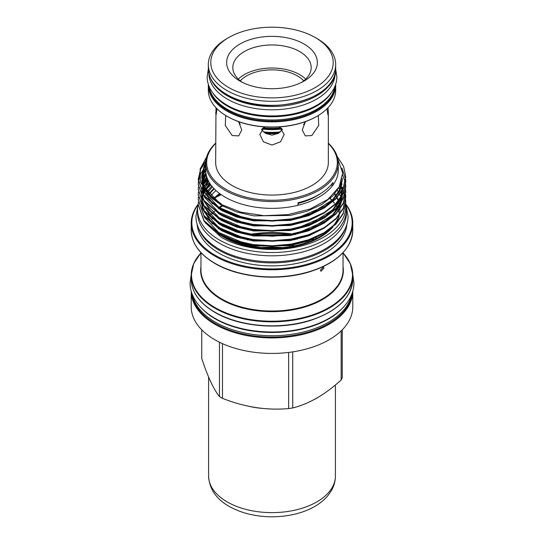 <?xml version="1.0" encoding="UTF-8"?>
<svg xmlns="http://www.w3.org/2000/svg" width="544" height="544" viewBox="0 0 544 544"><rect width="100%" height="100%" fill="white"/><g stroke="black" fill="none" stroke-linecap="round" stroke-linejoin="round"><path stroke-width="0.82" d="M208.91 73.617A63.09 36.428 0 0 0 227.385 99.13A63.09 36.428 0 0 0 295.95 107.073A63.09 36.428 0 0 0 335.09 73.617M210.446 78.084A63.09 36.428 0 0 0 227.385 95.853A63.09 36.428 0 0 0 289.564 105.08A63.09 36.428 0 0 0 333.554 78.084M209.1 86.428A63.09 36.428 0 0 0 227.385 109.33A63.09 36.428 0 0 0 293.842 117.749A63.09 36.428 0 0 0 334.9 86.428M212.956 93.133A63.09 36.428 0 0 0 227.385 106.06A63.09 36.428 0 0 0 331.044 93.133M192.494 294.957A80.063 46.226 0 0 0 215.39 322.198A80.063 46.226 0 0 0 298.221 333.186A80.063 46.226 0 0 0 351.506 294.957M201.62 308.271A80.063 46.226 0 0 0 215.39 318.92A80.063 46.226 0 0 0 342.38 308.271M294.358 245.854A73.426 42.391 0 0 0 288.966 244.99M253.667 245.181A73.426 42.391 0 0 0 249.642 245.854M282.588 247.561A73.426 42.391 0 0 0 261.412 247.561M198.009 204.809A80.172 46.288 0 0 0 215.308 255.354A80.172 46.288 0 0 0 316.622 261.079A80.172 46.288 0 0 0 345.991 204.809M345.882 204.265A80.784 46.641 180 0 1 352.784 223.128A80.784 46.641 180 0 1 302.913 266.22A80.784 46.641 180 0 1 214.873 256.115A80.784 46.641 180 0 1 191.216 223.128A80.784 46.641 180 0 1 198.118 204.265M341.156 330.902L341.156 379.984A72.196 41.684 0 0 0 342.251 377.618L342.251 329.82M341.156 379.984C325.047 394.645 308.904 403.961 292.726 407.946L292.726 351.873M288.626 352.43L288.626 408.578A72.196 41.684 0 0 0 292.726 407.946M288.626 408.578C266.662 410.543 244.61 407.13 222.476 398.344L222.476 343.638M219.47 342.23L219.47 396.61A72.196 41.684 0 0 0 220.952 397.494A72.196 41.684 0 0 0 222.476 398.344M352.784 291.271L352.784 306.789A80.784 46.641 180 0 1 302.913 349.88A80.784 46.641 180 0 1 214.873 339.769A80.784 46.641 180 0 1 191.216 306.789L191.216 291.271A80.784 46.641 180 0 0 214.873 324.251A80.784 46.641 180 0 0 302.913 334.363A80.784 46.641 180 0 0 352.784 291.271L352.784 291.244M345.386 228.296A74.909 43.248 180 0 1 293.549 261.052A74.909 43.248 180 0 1 219.028 250.213A74.909 43.248 180 0 1 198.614 228.296M346.848 224.38A74.909 43.248 180 0 1 299.254 262.908A74.909 43.248 180 0 1 219.028 253.212A74.909 43.248 180 0 1 197.152 224.38M337.192 156.482L343.577 166.335L345.739 176.773L343.223 187.993L336.029 198.295L324.142 207.502L308.577 214.581L291.088 218.94L272.34 220.585L252.912 219.361L234.838 215.227L219.858 208.76L204.02 195.459L198.261 179.296L200.777 168.477L205.89 160.793M205.829 161.391L200.777 169.007L198.261 179.826L204.02 195.99L219.858 209.29L234.838 215.757L252.912 219.885L272.34 221.116L291.088 219.47L308.577 215.111L324.142 208.032L336.029 198.825L343.223 188.523L345.732 177.038M341.904 167.994L345.61 179.296M345.637 179.561L345.739 181.812L343.223 193.032L336.029 203.334L324.142 212.541L308.577 219.62L291.088 223.978L272.34 225.624L252.912 224.393L234.838 220.266L219.858 213.799L204.02 200.498L198.261 184.334L198.37 182.077M198.268 184.6L204.02 201.028L219.858 214.329L234.838 220.796L252.912 224.924L272.34 226.154L291.088 224.509L308.577 220.15L324.142 213.064L336.029 203.864L343.223 193.562L345.732 182.077M345.637 184.6L345.739 186.85L343.223 198.07L336.029 208.372L324.142 217.58L308.577 224.658L291.088 229.017L272.34 230.663L252.912 229.432L234.838 225.304L219.858 218.838L204.02 205.537L198.261 189.373L198.37 187.116M198.268 189.638L204.02 206.067L219.858 219.368L234.838 225.835L252.912 229.962L272.34 231.193L291.088 229.541L308.577 225.189L324.142 218.103L336.029 208.903L343.223 198.601L345.739 187.381L345.61 184.865M345.583 184.6L345.236 182.342M345.182 182.077L342.659 174.964M345.637 189.632L345.739 191.889L343.223 203.109L336.029 213.411L324.142 222.612L308.577 229.697L291.088 234.056L272.34 235.702L252.912 234.471L234.838 230.343L219.858 223.876L204.02 210.576L198.261 194.412L198.37 192.154M198.268 194.67L204.02 211.099L219.858 224.407L234.838 230.874L252.912 235.001L272.34 236.232L291.088 234.58L308.577 230.228L324.142 223.142L336.029 213.935L343.223 203.64L345.739 192.42L345.61 189.897M345.637 194.67L345.739 196.928L343.223 208.148L336.029 218.443L324.142 227.65L308.577 234.736L291.088 239.088L272.34 240.74L252.912 239.51L234.838 235.382L219.858 228.915L204.02 215.608L198.261 199.444L198.37 197.193M198.268 199.709L204.02 216.138L219.858 229.439L234.838 235.912L252.912 240.04L272.34 241.271L291.088 239.618L308.577 235.266L324.142 228.181L336.029 218.974L343.223 208.678L345.732 197.193M345.637 199.709L345.739 201.967L343.223 213.187L336.029 223.482L324.142 232.689L308.577 239.775L291.088 244.127L272.34 245.779L252.912 244.548L234.838 240.421L219.858 233.947L204.02 220.646L198.261 204.483L198.37 202.232M198.268 204.748L204.02 221.177L219.858 234.478L234.838 240.951L252.912 245.079L272.34 246.31L291.088 244.657L308.577 240.305L324.142 233.22L336.029 224.012L343.223 213.717L345.739 202.497L345.61 199.974M345.583 199.709L345.236 197.458M345.182 197.193L344.61 194.936M344.529 194.67L343.72 192.413M343.611 192.148L342.564 189.89M340.347 186.191L340.02 185.728M198.397 181.812L200.777 173.516L205.748 165.995M203.878 173.373L205.761 171.013M203.878 178.412L206.373 175.365M203.286 184.287L207.604 179.105M207.76 179.472L202.96 185.307M204.129 188.149L209.318 182.498M328.338 143.453A65.328 37.72 180 0 1 311.957 192.386A65.328 37.72 180 0 1 225.808 189.217A65.328 37.72 180 0 1 215.662 143.453M328.338 143.174A66.252 38.25 180 0 1 338.252 163.302A66.252 38.25 180 0 1 297.357 198.642A66.252 38.25 180 0 1 225.148 190.352A66.252 38.25 180 0 1 205.748 163.302A66.252 38.25 180 0 1 215.662 143.174M323.945 268.138L323.449 267.016L320.457 270.15L320.98 271.293L323.945 268.138M345.637 204.748L345.739 207.026A73.739 42.575 180 0 1 345.739 207.026A73.739 42.575 180 0 1 345.712 208.06C345.052 224.624 326.189 240.332 299.52 246.371C273.19 252.729 240.944 249.023 221.258 237.252L205.17 222.646M338.252 163.302L338.252 170.102A66.252 38.25 180 0 1 332.935 185.123L332.935 182.607A66.252 38.25 0 0 1 298.017 202.769L298.017 205.285A66.252 38.25 180 0 1 225.148 197.152A66.252 38.25 180 0 1 205.748 170.102L205.748 163.302M337.851 159.086L342.645 172.924L339.198 186.864L327.978 199.328L310.209 208.978L288.068 214.615L264.03 215.703L240.727 212.133L220.993 204.354L207.611 194.079L200.41 181.927L200.11 169.055L206.706 156.808M320.865 193.419A63.39 36.598 180 0 1 298.466 203.361A38.563 22.263 0 0 0 298.017 205.285A66.252 38.25 0 0 0 332.935 185.123A38.563 22.263 0 0 0 330.745 185.273M334.818 193.814A67.966 39.243 180 0 1 336.097 195.745M336.6 196.602A67.966 39.243 180 0 1 336.974 197.282M337.151 197.615A67.966 39.243 180 0 1 338.463 200.593M338.599 200.96A67.966 39.243 180 0 1 339.517 204.286M339.83 206.298A67.966 39.243 180 0 1 339.966 208.706M339.966 209.236A67.966 39.243 180 0 1 339.823 211.344M338.919 215.669A67.966 39.243 180 0 1 332.139 227.079M329.739 229.5A67.966 39.243 180 0 1 224.618 236.932M218.062 233.43A67.966 39.243 0 0 0 223.938 237.3A67.966 39.243 0 0 0 332.942 226.923M336.505 221.918A67.966 39.243 0 0 0 339.252 215.24M339.952 208.726A67.966 39.243 0 0 0 339.755 206.455M339.388 204.449A67.966 39.243 0 0 0 338.409 201.192M338.266 200.831A67.966 39.243 0 0 0 336.899 197.894M336.716 197.56A67.966 39.243 0 0 0 336.355 196.928M335.838 196.092A67.966 39.243 0 0 0 334.519 194.16M198.281 203.558A74.446 42.983 0 0 0 197.554 209.556L197.554 212.826A74.446 42.983 0 0 0 219.361 243.222A74.446 42.983 0 0 0 300.492 252.538A74.446 42.983 0 0 0 346.446 212.826L346.446 209.556A74.446 42.983 0 0 0 345.712 203.544M197.554 209.556A74.446 42.983 0 0 0 219.361 239.945A74.446 42.983 0 0 0 300.492 249.261A74.446 42.983 0 0 0 346.446 209.556M279.364 126.915L284.186 134.348L280.616 141.773L272 145.071L263.384 141.773L259.814 134.348L264.636 126.915M328.012 107.739L328.338 112.547L327.896 114.777L327.012 108.766M318.301 115.491L318.723 125.412L311.834 135.544L305.272 135.878L302.274 129.941L305.388 121.638M238.612 121.638L241.726 129.934L238.728 135.878L232.166 135.544L225.277 125.412L225.699 115.491M328.338 112.547L328.338 162.547A56.338 32.524 180 0 1 293.556 192.596A56.338 32.524 180 0 1 232.166 185.545A56.338 32.524 180 0 1 215.662 162.547L215.988 107.739M303.627 124.603L304.694 122.672M216.988 108.766L216.104 114.777L215.662 112.547M278.46 133.348A39.182 22.624 180 0 1 265.54 133.348L272 135.164L278.46 133.348L282.479 129.472M316.812 116.375A63.063 36.407 180 0 1 316.594 116.498A63.063 36.407 180 0 1 227.406 116.498L226.97 116.246A63.682 36.768 180 0 1 208.318 90.25L208.318 85.088A63.682 36.768 180 0 0 226.97 111.085A63.682 36.768 180 0 0 296.371 119.054A63.682 36.768 180 0 0 335.682 85.088L335.682 90.25A63.682 36.768 180 0 1 317.03 116.246A63.682 36.768 180 0 1 226.97 116.246L227.406 116.498M281.37 128.302A38.073 21.978 180 0 1 262.63 128.302M279.589 132.573A38.073 21.978 180 0 1 264.411 132.573M317.03 38.556L315.282 37.55L317.03 38.556A63.682 36.768 180 0 1 335.682 64.552A63.682 36.768 180 0 1 296.371 98.518A63.682 36.768 180 0 1 226.97 90.549A63.682 36.768 180 0 1 208.318 64.552A63.682 36.768 180 0 1 226.97 38.556L228.718 37.55A61.214 35.34 180 0 1 315.282 37.55L315.282 37.55A61.214 35.34 180 0 1 315.282 87.53A61.214 35.34 180 0 1 228.718 87.53A61.214 35.34 180 0 1 228.718 37.55M239.931 81.056L239.931 81.056A45.356 26.187 180 0 1 239.931 44.023A45.356 26.187 180 0 1 304.069 44.023A45.356 26.187 180 0 1 304.069 81.056A45.356 26.187 180 0 1 239.931 81.056M242.27 82.314A39.182 22.624 180 0 1 232.818 67.578A39.182 22.624 180 0 1 257.006 46.675A39.182 22.624 180 0 1 299.703 51.585A39.182 22.624 180 0 1 311.182 67.578A39.182 22.624 180 0 1 301.73 82.314M305.714 79.104A39.182 22.624 0 0 0 299.703 74.63A39.182 22.624 0 0 0 238.286 79.104M240.251 80.838A35.992 20.781 180 0 1 297.452 75.936A35.992 20.781 180 0 1 303.749 80.838M240.196 124.25A39.182 22.624 180 0 1 240.108 124.175L239.306 122.672M280.439 131.866A39.182 22.624 180 0 1 263.561 131.866L265.54 133.348M281.969 128.88A39.182 22.624 180 0 1 262.031 128.88M280.745 127.792A39.182 22.624 180 0 1 263.255 127.792M261.521 129.472L263.561 131.866M298.466 203.361L298.466 202.654M214.254 188.856A67.966 39.243 0 0 0 208.787 195.133M210.943 184.96A74.446 42.983 0 0 0 205.931 189.74M210.12 196.595A67.966 39.243 180 0 1 216.022 190.57M208.502 194.8A67.966 39.243 180 0 1 213.874 188.462M219.47 396.61C213.588 389.293 207.679 376.557 201.749 358.421L201.749 329.82M345.739 207.006L345.712 208.06M249.179 406.388A63.403 36.604 0 0 0 263.323 408.496M314.636 399.33A63.403 36.604 0 0 0 318.512 397.113M219.681 193.576A67.966 39.243 0 0 0 212.901 199.247M279.058 247.826A73.848 42.636 0 0 0 264.942 247.826M237.327 242.549A73.848 42.636 180 0 1 238.741 242.128M247.486 239.972A73.848 42.636 180 0 1 249.73 239.544M292.924 239.306A73.848 42.636 180 0 1 295.147 239.707M303.967 241.76A73.848 42.636 180 0 1 305.143 242.094M306.592 241.618A74.46 42.99 0 0 0 305.517 241.298M297.235 239.238A74.46 42.99 0 0 0 295.276 238.85M237.198 241.679A74.46 42.99 0 0 0 235.96 242.066M345.603 255.966A80.784 46.641 180 0 1 352.784 275.189A80.784 46.641 180 0 1 302.913 318.281A80.784 46.641 180 0 1 214.873 308.169A80.784 46.641 180 0 1 191.216 275.189A80.784 46.641 180 0 1 198.397 255.966M200.96 252.919A80.478 46.464 0 0 0 215.091 307.612A80.478 46.464 0 0 0 319.886 312.093A80.478 46.464 0 0 0 343.04 252.919M345.603 249.492A80.478 46.464 180 0 1 215.091 263.561M214.873 263.255A80.784 46.641 0 0 0 302.913 273.367A80.784 46.641 0 0 0 352.784 230.275C351.601 248.696 337.375 262.487 310.114 271.64C279.834 281.37 239.176 277.923 215.002 263.534C199.498 254.34 191.57 243.25 191.216 230.275A80.784 46.641 0 0 0 214.873 263.255M191.984 293.638A80.172 46.288 0 0 0 215.308 323.496A80.172 46.288 0 0 0 300.37 334.064A80.172 46.288 0 0 0 352.016 293.638M214.873 312.161A80.784 46.641 0 0 0 302.913 322.272A80.784 46.641 0 0 0 352.784 279.181C351.594 297.636 337.328 311.44 309.992 320.586C279.725 330.276 239.149 326.815 215.002 312.446C199.498 303.246 191.57 292.162 191.216 279.181A80.784 46.641 0 0 0 214.873 312.161M222.666 205.258A71.346 41.194 0 0 0 218.334 207.869M206.904 219.035A71.04 41.011 180 0 1 207.312 218.504M207.91 217.763A71.04 41.011 180 0 1 208.95 216.56M210.12 215.308A71.04 41.011 180 0 1 211.63 213.84M212.752 212.826A71.04 41.011 180 0 1 214.778 211.147M218.899 208.209A71.04 41.011 180 0 1 223.305 205.591M315.989 237.81A71.04 41.011 0 0 0 315.54 237.606M309.978 235.355A71.04 41.011 0 0 0 309.169 235.062M290.795 230.459A71.04 41.011 0 0 0 287.851 230.03M200.96 252.64L200.96 270.014A71.04 41.011 0 0 0 221.768 299.01A71.04 41.011 0 0 0 299.186 307.904A71.04 41.011 0 0 0 343.04 270.014L343.04 252.64M343.04 266.621A71.346 41.194 180 0 1 302.342 307.727A71.346 41.194 180 0 1 221.551 299.574A71.346 41.194 180 0 1 200.96 266.621M252.62 230.806A71.346 41.194 180 0 1 255.768 230.336L252.627 230.806M286.878 230.16A71.346 41.194 180 0 1 290.013 230.595M308.842 235.171A71.346 41.194 180 0 1 309.672 235.47L308.829 235.178M315.296 237.708A71.346 41.194 180 0 1 316.717 238.354M339.436 213.71A67.966 39.243 0 0 0 338.66 210.956M338.531 210.589A67.966 39.243 0 0 0 338.103 209.488M337.688 208.536A67.966 39.243 0 0 0 337.232 207.604M337.062 207.264A67.966 39.243 0 0 0 335.403 204.49M335.192 204.17A67.966 39.243 0 0 0 334.914 203.776M334.336 202.98A67.966 39.243 0 0 0 333.18 201.532M332.112 200.308A67.966 39.243 0 0 0 330.249 198.404M335.002 86.176A63.063 36.407 180 0 1 294.848 118.517A63.063 36.407 180 0 1 227.406 110.323A63.063 36.407 180 0 1 208.998 86.176M335.682 64.552L335.682 68.585A63.682 36.768 180 0 1 296.371 102.551A63.682 36.768 180 0 1 226.97 94.581A63.682 36.768 180 0 1 208.318 68.585L208.318 64.552M220.64 194.269A80.784 46.641 0 0 0 216.315 196.479M214.934 263.473A80.478 46.464 180 0 1 198.397 249.492M214.003 198.499A80.478 46.464 180 0 1 221.211 194.67M314.384 239.476A80.784 46.641 0 0 0 312.555 238.843M295.589 234.573A80.784 46.641 0 0 0 293.318 234.192M291.706 233.947A80.784 46.641 0 0 0 250.872 234.165M230.146 239.285A80.784 46.641 0 0 0 229.616 239.476M230.765 239.992A80.172 46.288 180 0 1 231.418 239.768M253.844 234.6A80.172 46.288 180 0 1 288.721 234.416M311.277 239.333A80.172 46.288 180 0 1 313.235 239.992M341.496 181.58L339.946 185.892L333.078 195.724L321.742 204.517L306.891 211.283L290.204 215.444L253.796 215.866L236.552 211.936L222.258 205.775L211.242 197.724L204.054 187.986L201.661 177.514L204.054 167.389L205.748 164.315M342.332 179.561L339.946 190.924L330.684 203.062M324.55 207.781L308.632 215.703L290.204 220.483L253.796 220.905L236.552 216.974L222.258 210.814L218.198 208.325M212.412 203.85L202.388 188.455L204.054 172.421L205.748 169.354M324.55 212.82L308.632 220.742L290.204 225.522L253.796 225.944L236.552 222.013L222.258 215.852L218.198 213.364M204.272 177.004L206.067 173.883M341.163 182.73L341.489 183.852M342.332 189.638L342.271 187.116M342.346 190.305L341.666 196.017M341.428 196.942L339.946 201.001L330.684 213.139M324.55 217.858L308.632 225.78L290.204 230.561L253.796 230.982L236.552 227.052L222.258 220.891L218.198 218.402M212.412 213.928L202.429 198.689M202.212 197.805L201.661 192.345M201.674 191.842L201.797 190.291M202.144 188.136L202.225 187.768M202.558 186.449L202.939 185.246M203.313 184.212L207.019 177.562M340.231 185.246L340.796 186.687M341.163 187.768L341.489 188.89M342.346 195.344L341.666 201.056M341.428 201.98L339.946 206.04L330.684 218.178M324.55 222.897L308.632 230.819L290.204 235.6L253.796 236.021L236.552 232.091L222.258 225.93L218.198 223.434M212.412 218.96L202.429 203.728M202.212 202.844L201.661 197.384M201.674 196.88L201.797 195.33M202.225 192.787L202.382 192.154M202.558 191.488L203.17 189.632M203.313 189.251L204.258 187.109M205.428 184.98L208.406 180.832M324.55 227.936L308.632 235.858L290.204 240.638L253.796 241.053L236.552 237.13L222.258 230.962L218.198 228.473M212.412 223.999L202.429 208.767M202.212 207.883L201.661 202.422M201.695 201.545L202.144 198.22M202.225 197.826L203.143 194.745M203.272 194.405L204.054 192.576L210.188 183.879M337.26 189.924L337.498 190.278M324.55 232.975L308.632 240.897L290.204 245.677L253.796 246.092L236.552 242.168L222.258 236.001L218.198 233.512M221.258 203.891L210.684 195.86L203.857 186.259L201.661 175.991L204.054 166.076L205.748 163.003M342.332 178.14L339.946 189.618L334.247 198.193L325.115 206.094L299.084 217.328M242.563 217.396L222.258 209.501L211.242 201.45L204.054 191.719L201.661 181.24L204.054 171.115L205.748 168.042M202.123 181.9L204.054 176.154L205.911 172.822M341.36 182.077L341.618 183.056M342.305 190.38L340.952 197.18M340.503 198.383L334.247 208.27L325.115 216.172L299.084 227.406M202.722 184.593L204.054 181.193L206.727 176.657M340.496 184.593L341.006 185.973M341.36 187.116L341.618 188.095M342.271 192.154L342.332 194.84M342.305 195.418L340.952 202.218M340.503 203.422L334.247 213.309L325.115 221.211L299.084 232.444M242.563 232.506L222.258 224.618L210.44 215.771L203.272 205.013M202.864 203.878L201.674 197.404M201.661 196.846L201.797 194.018M202.123 191.978L202.225 191.495M202.416 190.706L202.939 188.979M203.089 188.544L208.005 180.01M242.563 237.544L222.258 229.656L210.44 220.803L203.272 210.052M202.864 208.916L201.674 202.443M201.661 201.885L201.736 199.709M202.416 195.745L202.722 194.67M203.089 193.582L203.653 192.148M204.075 191.23L209.685 183.104M206.468 192.141L211.772 186.048M335.403 476.02C335.362 481.27 333.982 486.214 331.262 490.851L327.855 495.706C324.244 499.99 319.722 503.662 314.289 506.709C307.326 510.605 299.424 513.393 290.591 515.073C274.768 517.949 259.386 517.222 244.446 512.89C225.114 506.675 209.664 495.815 208.597 476.02A63.403 36.604 0 0 0 242.726 508.49A63.403 36.604 0 0 0 335.403 476.02L335.403 384.948M208.332 69.231L207.148 76.772C207.169 80.974 208.209 85.027 210.276 88.93C213.724 95.282 219.293 100.667 226.977 105.101C246.119 116.43 277.345 119.17 301.192 111.799C307.795 109.813 313.677 107.222 318.825 104.013C325.604 99.783 330.575 94.751 333.724 88.93C335.791 85.027 336.831 80.974 336.852 76.772L335.668 69.231M197.792 206.101L195.949 216.206C195.969 221.054 197.173 225.733 199.566 230.255C203.565 237.626 210.066 243.909 219.062 249.104C241.516 262.405 278.31 265.649 306.354 256.972C314.119 254.64 321.021 251.593 327.06 247.826C334.988 242.876 340.782 237.014 344.434 230.255C346.827 225.733 348.031 221.054 348.051 216.206L346.208 206.101M311.236 239.897L310.44 239.646M286.362 234.736L256.197 234.899M232.247 240.067L231.506 240.312M191.216 274.74L190.074 282.996C190.087 288.075 191.325 292.985 193.786 297.731C198.057 305.776 205.095 312.63 214.907 318.294C239.21 332.704 279.167 336.158 309.454 326.658C317.818 324.108 325.23 320.797 331.704 316.717C340.197 311.345 346.365 305.021 350.214 297.731C352.675 292.985 353.913 288.075 353.926 282.996L352.784 274.74M219.953 193.773L213.071 199.39M276.243 247.962L267.757 247.962M352.784 279.181L352.784 275.189L350.302 263.636L343.04 252.824M316.696 238.36L315.282 237.714M290 230.595L286.865 230.166M352.784 223.128L352.784 230.275M345.739 176.773L345.739 177.303M345.739 181.812L345.739 182.342M345.739 186.85L345.739 187.381M345.739 191.889L345.739 192.42M345.739 196.928L345.739 197.458M345.739 201.967L345.739 202.497M198.261 179.296L198.261 179.826M198.261 184.334L198.261 184.865M198.261 189.373L198.261 189.897M198.261 194.412L198.261 194.936M198.261 199.444L198.261 199.974M198.261 204.483L198.261 205.013M316.594 116.498L317.03 116.246M335.682 85.088L335.668 84.327M335.682 68.585C338.477 100.463 263.582 118.245 227.1 94.867C214.866 87.611 208.61 78.853 208.318 68.585M208.332 84.327L208.318 85.088M204.034 208.801L204.034 209.556M191.216 223.128L191.216 230.275M200.96 252.824L193.698 263.636L191.216 275.189L191.216 279.181M221.279 203.864L218.613 202.198L204.578 187.286L202.116 177.072L204.238 167.511L205.748 164.628M341.87 180.288L339.524 190.019L332.615 199.798L311.175 213.404L298.398 217.491M243.175 217.539L218.912 207.434L204.476 192.114L202.123 182.226L204.177 172.672L205.748 169.667M341.632 181.152L341.877 184.974M243.154 222.571L218.64 212.296L204.585 197.377L203.864 195.772M202.416 183.525L206.108 174.114M340.966 183.09L341.856 190.652M341.829 191.236L340.354 198.07M339.884 199.267L332.69 209.8L311.454 223.366L298.384 227.569M243.134 227.603L219.021 217.586L204.496 202.239L203.864 200.811M203.089 185.681L207.074 177.718M340.007 185.314L341.006 188.251M341.666 191.508L341.856 195.69M341.829 196.275L340.354 203.109M339.884 204.306L332.629 214.9L311.229 228.494L298.391 232.608M243.148 232.648L218.518 222.292L204.558 207.4L203.864 205.85M202.484 193.208L208.461 180.941M338.742 187.653L340.102 190.584M340.864 192.8L341.006 193.29M243.127 237.68L218.98 227.637L204.49 212.296L203.864 210.888M203.436 209.76L202.144 203.259M202.123 202.694L202.416 198.662M203.089 195.758L203.327 195.017M203.449 194.664L204.163 192.862L210.242 183.96M337.164 190.053L338.905 192.998M339.653 194.555L340.102 195.622M340.864 197.839L341.605 201.158M243.161 242.726L218.674 232.472L204.592 217.546L203.864 215.927M204.49 197.186L204.666 196.826M204.83 196.5L205.374 195.493M205.863 194.664L212.432 186.85M339.422 213.758L338.626 211.004M338.49 210.637L338.062 209.556M337.634 208.617L337.171 207.672M336.994 207.339L336.614 206.659M336.104 205.809L335.308 204.585M335.09 204.272L334.812 203.891M334.227 203.102L333.037 201.654M331.962 200.45L330.072 198.56M208.597 476.02L208.597 377.033"/></g></svg>
